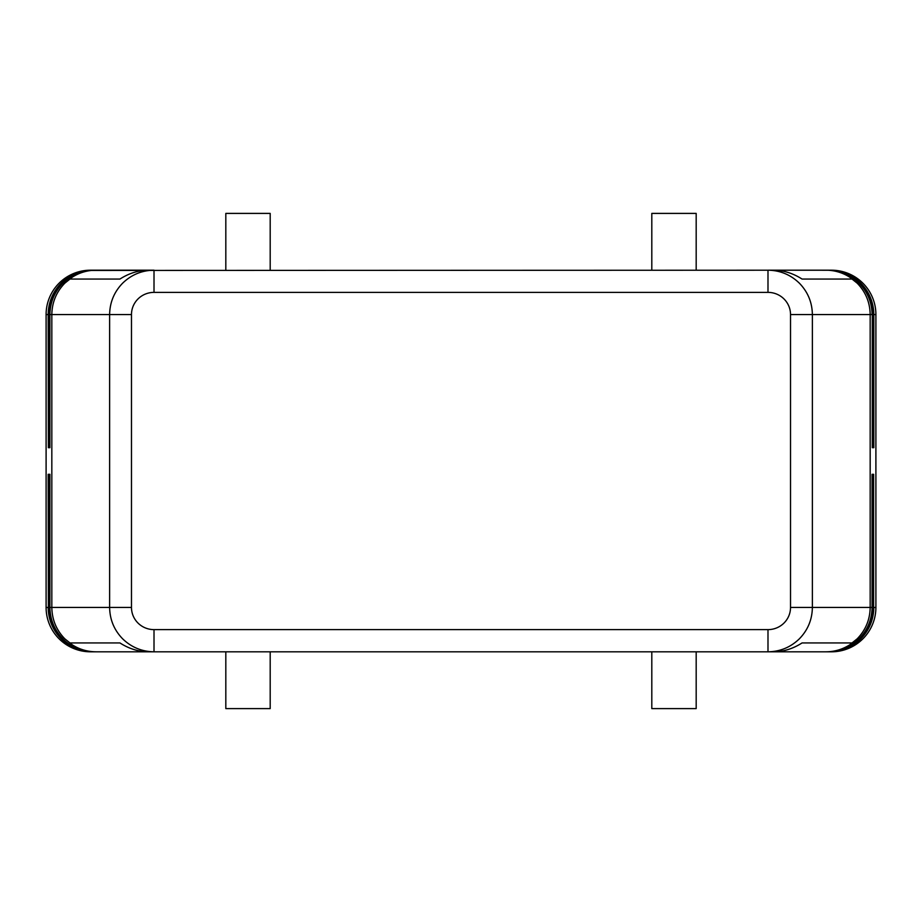 <?xml version="1.0" encoding="UTF-8"?>
<svg xmlns="http://www.w3.org/2000/svg" width="922" height="922" viewBox="0 0 922 922"><rect width="100%" height="100%" fill="white"/><g stroke="black" fill="none" stroke-linecap="round" stroke-linejoin="round"><path stroke-width="1.38" d="M90.16 651.716L90.16 651.727C79.096 650.932 69.53 646.622 61.463 638.808C53.05 630.129 48.716 619.665 48.474 607.437L48.163 474.311L48.37 607.437C48.555 619.619 52.888 630.072 61.382 638.808C69.484 646.714 79.177 651.024 90.471 651.75C79.154 651.093 69.381 646.771 61.152 638.808C52.727 630.106 48.393 619.653 48.163 607.437L46.1 607.437A44.383 44.371 180 0 0 90.483 651.808L96.061 651.808C87.486 651.75 79.615 649.457 72.423 644.916L64.805 638.808C56.357 630.072 52.024 619.607 51.828 607.437L51.828 314.563L109.626 314.563L109.626 607.437C109.822 619.607 114.155 630.072 122.626 638.808C131.373 647.279 141.838 651.612 154.009 651.808L154.009 629.622A22.531 22.186 180 0 1 131.477 607.437L131.477 314.563L109.626 314.563C109.822 302.393 114.155 291.928 122.626 283.192C131.373 274.721 141.838 270.388 154.009 270.192L148.534 270.192C138.531 270.284 128.999 273.246 119.929 279.066L69.853 279.066L72.423 277.084L64.805 283.192C56.357 291.928 52.024 302.393 51.828 314.563L49.892 314.563L49.892 447.689L49.742 314.563C50.007 302.289 54.329 291.825 62.719 283.192C70.153 275.978 78.889 271.736 88.927 270.492C78.969 271.806 70.303 276.035 62.903 283.192C54.49 291.825 50.157 302.278 49.892 314.563L49.592 447.689L49.431 314.563C49.684 302.301 54.006 291.836 62.408 283.192C70.003 275.828 78.935 271.564 89.238 270.423L90.471 270.25C79.177 270.976 69.484 275.286 61.382 283.192C52.888 291.917 48.555 302.381 48.37 314.563L48.37 447.689L48.163 314.563C48.393 302.347 52.727 291.894 61.152 283.192C69.381 275.229 79.154 270.907 90.471 270.238L92.523 270.192L90.483 270.192A44.383 44.371 180 0 0 46.1 314.563L48.474 314.563C48.716 302.335 53.05 291.871 61.463 283.192C69.53 275.378 79.096 271.068 90.16 270.273C79.188 271.137 69.703 275.436 61.682 283.192C53.257 291.871 48.924 302.324 48.682 314.563L48.682 447.689L48.797 314.563C49.039 302.324 53.372 291.859 61.786 283.192C69.692 275.528 79.05 271.229 89.86 270.307C79.142 271.299 69.853 275.586 61.993 283.192C53.568 291.859 49.235 302.312 48.981 314.563L48.981 447.689L49.108 314.563C49.362 302.312 53.695 291.848 62.097 283.192C69.842 275.678 78.992 271.402 89.549 270.365C79.085 271.46 70.003 275.736 62.293 283.192C53.879 291.848 49.546 302.301 49.281 314.563L49.281 447.689L49.592 314.563C49.846 302.289 54.191 291.836 62.604 283.192C70.153 275.885 79.027 271.633 89.238 270.446L825.939 270.192C834.514 270.25 842.385 272.543 849.577 277.084L857.195 283.192C865.643 291.928 869.976 302.393 870.172 314.563L872.074 314.563C871.901 302.381 867.567 291.928 859.074 283.192C850.971 275.286 841.267 270.976 829.973 270.25C841.302 270.907 851.075 275.229 859.292 283.192C867.729 291.894 872.051 302.347 872.293 314.563L872.293 447.689L872.385 314.563C872.212 302.381 867.867 291.928 859.385 283.192C851.283 275.286 841.579 270.976 830.284 270.25C841.613 270.907 851.386 275.229 859.604 283.192C868.028 291.894 872.362 302.347 872.604 314.563L872.604 447.689L872.696 314.563C872.512 302.381 868.178 291.928 859.696 283.192C851.582 275.286 841.89 270.976 830.595 270.25C841.913 270.907 851.686 275.229 859.915 283.192C868.34 291.894 872.673 302.347 872.915 314.563L872.915 447.689L873.007 314.563C872.823 302.381 868.489 291.928 859.996 283.192C851.893 275.286 842.201 270.976 830.906 270.25C842.224 270.907 851.997 275.229 860.226 283.192C868.651 291.894 872.984 302.347 873.215 314.563L873.215 447.689L873.318 314.563C873.134 302.381 868.801 291.928 860.307 283.192C852.205 275.286 842.512 270.976 831.218 270.25C842.535 270.907 852.308 275.229 860.537 283.192C868.962 291.894 873.295 302.347 873.526 314.563L873.526 447.689L873.63 314.563C873.445 302.381 869.112 291.928 860.618 283.192C852.516 275.286 842.823 270.976 831.529 270.25L767.991 270.192L827.933 270.192M72.423 644.916L69.853 642.934L119.929 642.934C128.999 648.754 138.531 651.716 148.534 651.808L767.991 651.808L767.991 629.622L154.009 629.622M131.477 314.563A22.531 22.186 180 0 1 154.009 292.378L767.991 292.378L767.991 270.192L825.939 270.192M154.009 292.378L154.009 270.192L93.756 270.192M849.577 277.084L852.147 279.066L802.071 279.066C793.001 273.246 783.47 270.284 773.466 270.192L828.913 270.192M825.939 651.808L773.466 651.808C783.47 651.716 793.001 648.754 802.071 642.934L852.147 642.934L849.577 644.916C842.385 649.457 834.514 651.75 825.939 651.808L767.991 651.808C780.162 651.612 790.627 647.279 799.374 638.808C807.845 630.072 812.178 619.607 812.374 607.437L812.374 314.563C812.178 302.393 807.845 291.928 799.374 283.192C790.627 274.721 780.162 270.388 767.991 270.192M849.577 644.916L857.195 638.808C865.643 630.072 869.976 619.607 870.172 607.437L870.172 314.563L790.523 314.563L790.523 607.437A22.531 22.186 0 0 1 767.991 629.622M875.9 314.563A44.383 44.371 0 0 0 831.517 270.192L829.477 270.192L831.529 270.238C842.846 270.907 852.62 275.229 860.848 283.192C869.273 291.894 873.607 302.347 873.837 314.563L873.837 447.689L873.63 314.563L875.9 314.563L875.9 607.437L873.837 607.437C873.607 619.653 869.273 630.106 860.848 638.808C852.62 646.771 842.846 651.093 831.529 651.762L829.477 651.808L831.517 651.808A44.383 44.371 -0 0 0 875.9 607.437M72.423 277.084C79.615 272.543 87.486 270.25 96.061 270.192L94.067 270.192M90.483 651.808L94.067 651.808M860.537 638.808C852.308 646.771 842.535 651.093 831.218 651.762L831.529 651.75C842.754 651.024 852.447 646.714 860.618 638.808C869.054 630.118 873.388 619.653 873.63 607.437L873.63 474.311L873.526 607.437C873.295 619.653 868.962 630.106 860.537 638.808M860.226 638.808C851.997 646.771 842.224 651.093 830.906 651.762L831.218 651.75C842.443 651.024 852.135 646.714 860.307 638.808C868.743 630.118 873.076 619.653 873.318 607.437L873.318 474.311L873.215 607.437C872.984 619.653 868.651 630.106 860.226 638.808M89.86 651.67L89.86 651.693C79.05 650.771 69.692 646.472 61.786 638.808C53.372 630.141 49.039 619.676 48.797 607.437L48.797 474.311M859.915 638.808C851.686 646.771 841.913 651.093 830.595 651.762L830.906 651.75C842.132 651.024 851.824 646.714 859.996 638.808C868.432 630.118 872.765 619.653 873.007 607.437L873.007 474.311L872.915 607.437C872.673 619.653 868.34 630.106 859.915 638.808M89.549 651.612L89.549 651.635C78.992 650.598 69.842 646.322 62.097 638.808C53.695 630.152 49.362 619.688 49.108 607.437L49.108 474.311M859.604 638.808C851.386 646.771 841.613 651.093 830.284 651.762L830.595 651.75C841.821 651.024 851.525 646.714 859.696 638.808C868.121 630.118 872.454 619.653 872.696 607.437L872.696 474.311L872.604 607.437C872.362 619.653 868.028 630.106 859.604 638.808M89.238 651.554L89.238 651.577C78.935 650.436 70.003 646.172 62.408 638.808C54.006 630.164 49.684 619.699 49.431 607.437L49.431 474.311M872.293 474.311L872.293 607.437C872.051 619.653 867.729 630.106 859.292 638.808C851.075 646.771 841.302 651.093 829.973 651.762C841.198 651.024 850.902 646.714 859.074 638.808C867.498 630.118 871.843 619.653 872.074 607.437L872.074 474.311M827.933 651.808L830.284 651.75C841.509 651.024 851.213 646.714 859.385 638.808C867.809 630.118 872.143 619.653 872.385 607.437L872.385 474.311L872.604 607.437L790.523 607.437M88.927 651.485L88.927 651.508C78.889 650.264 70.153 646.022 62.719 638.808C54.329 630.175 50.007 619.711 49.742 607.437L49.742 474.311M651.808 651.808L651.808 708.603L696.179 708.603L696.179 651.808M225.821 651.808L225.821 708.603L270.192 708.603L270.192 651.808M651.808 270.192L651.808 213.397L696.179 213.397L696.179 270.192M225.821 270.192L225.821 213.397L270.192 213.397L270.192 270.192M49.892 474.311L49.892 607.437C50.157 619.722 54.49 630.175 62.903 638.808M49.592 474.311L49.592 607.437C49.846 619.711 54.191 630.164 62.604 638.808M93.756 651.808L96.061 651.808M49.281 474.311L49.281 607.437C49.546 619.699 53.879 630.152 62.293 638.808M48.981 474.311L48.981 607.437C49.235 619.688 53.568 630.141 61.993 638.808M131.477 607.437L48.474 607.437L48.474 474.311L48.682 607.437C48.924 619.676 53.257 630.129 61.682 638.808M154.009 651.808L92.834 651.808M829.477 651.808L767.991 651.808M46.1 607.437L46.1 314.563M92.834 270.192L96.061 270.192M90.483 270.192L154.009 270.192M852.147 642.934L802.071 642.934M119.929 642.934L69.853 642.934M69.853 279.066L119.929 279.066M802.071 279.066L852.147 279.066M767.991 292.378A22.531 22.186 0 0 1 790.523 314.563"/></g></svg>
